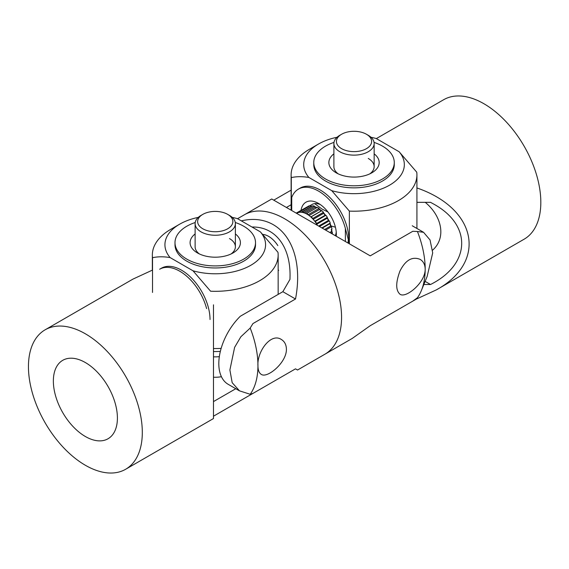 <?xml version="1.0" encoding="UTF-8"?>
<svg xmlns="http://www.w3.org/2000/svg" width="569" height="569" viewBox="0 0 569 569"><rect width="100%" height="100%" fill="white"/><g stroke="black" fill="none" stroke-linecap="round" stroke-linejoin="round"><path stroke-width="0.85" d="M425.228 202.329C441.693 215.879 446.679 237.7 432.596 250.175M416.921 202.329L430.52 202.329L433.912 204.193C472.291 225.374 470.641 264.429 430.52 284.5L423.841 284.5M330.902 225.836A45.285 26.146 0 0 0 335.418 227.195M425.121 281.385L430.52 284.5M416.921 187.948C477.227 208.731 487.377 262.06 436.309 289.898L416.288 299.109L416.288 298.597M314.664 203.624L321.997 209.051L327.979 212.009M416.288 299.109L373.741 323.676M436.309 289.898L524.149 239.186A80.514 46.487 -120 0 0 536.489 174.669A80.514 46.487 -120 0 0 483.892 103.722A80.514 46.487 -120 0 0 443.635 99.731L376.344 138.587M286.413 207.465L291.122 204.748M297.544 370.014L295.51 368.84L297.544 370.014L352.239 338.434L370.227 325.703L412.781 301.136L417.426 297.736A80.514 46.487 60 0 0 421.437 290.389A80.514 46.487 60 0 0 425.185 269.094C425.484 282.594 405.853 298.64 400 294.23C395.64 290.332 395.64 282.587 399.993 270.979C405.526 260.083 412.226 256.206 420.107 259.357C423.364 261.327 425.057 264.578 425.185 269.094A80.514 46.487 60 0 0 417.426 231.491L412.781 231.291L370.227 255.851L271.733 198.986L244.378 214.776A80.514 46.487 60 0 1 324.892 261.256A80.514 46.487 60 0 1 324.892 354.224A80.514 46.487 -120 0 0 341.571 317.367A80.514 46.487 -120 0 0 306.421 236.341A80.514 46.487 -120 0 0 244.378 214.776L237.572 218.702M273.767 200.16L291.122 190.138M421.437 290.389L427.155 276.399L432.703 252.892L430.043 239.954L423.556 232.308L417.433 231.505M332.289 233.944A20.633 11.913 -120 0 0 332.31 232.387L330.952 233.176M319.038 208.432L308.362 214.598A20.633 11.913 -120 0 0 306.634 213.539L317.31 207.372A20.633 11.913 -120 0 1 319.038 208.432L319.437 209.541A19.623 11.33 60 0 1 321.186 210.928L321.834 210.658A20.633 11.913 -120 0 1 323.462 212.28L323.612 213.339A19.623 11.33 60 0 1 325.169 215.224L325.959 215.302A20.633 11.913 -120 0 1 327.331 217.315L327.203 218.219A19.623 11.33 60 0 1 328.427 220.423L329.28 220.836A20.633 11.913 -120 0 1 330.255 223.048L329.878 223.717A19.623 11.33 60 0 1 330.632 226.014L331.464 226.725A20.633 11.913 -120 0 1 331.955 228.923L331.35 229.286A19.623 11.33 60 0 1 331.578 231.455L332.31 232.387M331.955 228.923L331.35 229.286M331.464 226.725L325.617 230.096M330.255 223.048L321.834 227.913M329.28 220.836L319.429 226.519M316.656 223.475L316.592 223.93A20.128 11.622 -120 0 0 314.892 221.426L315.283 221.462A20.633 11.913 -120 0 1 316.656 223.475L327.331 217.315M325.959 215.302L315.283 221.462M312.794 218.439L312.865 218.965A20.128 11.622 -120 0 0 310.838 216.96L311.165 216.825A20.633 11.913 -120 0 1 312.794 218.439L323.462 212.28M321.834 210.658L311.165 216.825M308.362 214.598L308.562 215.146A20.128 11.622 -120 0 0 306.414 213.83L306.634 213.539M316.94 207.585A20.128 11.622 -120 0 0 314.792 206.675L314.486 206.156A20.633 11.913 -120 0 0 312.822 205.758L302.146 211.917A20.633 11.913 -120 0 1 303.81 212.322L304.116 212.842A20.128 11.622 -120 0 0 302.054 212.344L302.146 211.917M314.486 206.156L303.81 212.322M312.196 206.12A20.128 11.622 -120 0 0 310.631 206.113L310.247 205.672A20.633 11.913 -120 0 0 308.818 205.971L298.142 212.13A20.633 11.913 -120 0 1 299.571 211.832L299.955 212.273A20.128 11.622 -120 0 0 298.177 212.642L298.142 212.13M310.247 205.672L299.571 211.832M296.2 213.112L306.855 207.102M321.513 210.793A20.128 11.622 -120 0 0 319.237 208.979M325.568 215.26A20.128 11.622 -120 0 0 323.541 212.806M328.854 220.63A20.128 11.622 -120 0 0 327.267 217.763M331.051 226.37A20.128 11.622 -120 0 0 330.063 223.382M331.947 231.924A20.128 11.622 -120 0 0 331.656 229.101M317.438 225.374A20.128 11.622 -120 0 0 316.592 223.93M314.892 221.426A20.128 11.622 -120 0 0 312.865 218.965M310.838 216.96A20.128 11.622 -120 0 0 308.562 215.146M306.414 213.83A20.128 11.622 -120 0 0 304.116 212.842M302.054 212.344A20.128 11.622 -120 0 0 299.955 212.273M298.177 212.642A20.128 11.622 -120 0 0 296.99 213.183L296.655 213.375M310.631 206.113L311.015 206.554A19.623 11.33 60 0 1 311.471 206.54M311.015 206.554L301.143 212.251M314.792 206.675L315.098 207.201A19.623 11.33 60 0 1 316.556 207.806M315.098 207.201L304.863 213.112M321.186 210.928L310.802 216.924M319.437 209.541L309.081 215.516M325.169 215.224L314.757 221.241M323.612 213.339L313.206 219.342M328.427 220.423L318.64 226.071M327.203 218.219L316.784 224.243M330.632 226.014L324.586 229.506M329.878 223.717L322.225 228.133M331.578 231.455L329.771 232.493M343.69 133.224A17.611 10.171 -0 0 0 341.571 134.27A17.611 10.171 -0 0 0 340.618 148.054A17.611 10.171 -0 0 0 364.352 149.697A17.611 10.171 -0 0 0 366.472 134.27A17.611 10.171 -0 0 0 343.69 133.224M366.472 134.27L368.257 135.294A20.128 11.622 180 0 1 374.146 143.516A20.128 11.622 180 0 1 365.824 152.926A20.128 11.622 180 0 1 344.871 153.865A20.128 11.622 180 0 1 333.896 143.516A20.128 11.622 180 0 1 339.785 135.294L341.571 134.27M374.146 153.843A25.157 14.524 180 0 1 371.813 172.827A25.157 14.524 180 0 1 336.229 172.827L336.229 172.827A25.157 14.524 180 0 1 333.896 153.843M333.896 143.516L333.896 166.667A20.128 11.622 0 0 0 338.206 173.858M301.022 210.331A25.157 14.524 60 0 1 318.548 203.439A25.157 14.524 60 0 1 336.336 234.25A25.157 14.524 60 0 1 336.251 236.235M335.305 235.687A20.128 11.622 -120 0 0 336.236 232.024M348.569 243.347A40.257 23.244 -120 0 0 348.79 239.385A40.257 23.244 -120 0 0 331.222 198.873A40.257 23.244 -120 0 0 300.197 188.09L298.419 189.114A40.257 23.244 -120 0 0 291.719 197.507L291.719 210.523M291.406 210.345L291.719 197.507M345.376 241.505L345.376 228.482A40.257 23.244 -120 0 0 298.419 189.114M345.376 228.482L348.313 239.663L348.036 243.041M333.989 142.399A40.257 23.244 0 0 0 313.768 162.556L313.768 164.612A40.257 23.244 0 0 0 325.553 181.049A40.257 23.244 0 0 0 369.423 186.084A40.257 23.244 0 0 0 394.274 164.612L394.274 162.556A40.257 23.244 0 0 0 382.489 146.119A40.257 23.244 0 0 0 374.053 142.399M313.768 162.556A40.257 23.244 0 0 0 325.553 178.993A40.257 23.244 0 0 0 369.423 184.029A40.257 23.244 0 0 0 394.274 162.556M369.836 173.858A20.128 11.622 0 0 0 374.146 166.667A20.128 11.622 0 0 0 368.257 158.445M399.146 151.759L416.75 172.187A62.903 36.316 180 0 1 416.921 174.882A62.903 36.316 180 0 1 349.359 211.099L331.755 190.665A50.321 29.055 180 0 0 389.601 185.153A50.321 29.055 180 0 0 399.146 151.759L376.287 138.559A50.321 29.055 180 0 0 370.988 137.257M318.441 144.071L309.543 149.206A62.903 36.316 180 0 0 291.122 174.882A62.903 36.316 180 0 0 291.292 177.578C296.733 176.426 302.601 176.39 308.896 177.464A50.321 29.055 180 0 1 318.441 144.071A50.321 29.055 180 0 1 337.054 137.257M349.359 243.802L349.359 211.099M291.292 177.578L291.292 210.281M308.896 177.464L331.755 190.665M320.425 204.634A20.128 11.622 -120 0 0 312.04 204.491L309.927 205.715M251.967 227.017C274.891 226.476 290.254 246.028 290.055 275.496L289.977 279.365L282.857 291.691L240.31 316.257A45.285 26.146 120 0 0 228.19 384.324L239.506 390.853M282.857 291.691L295.51 298.995L252.963 323.562L250.196 328.043A80.514 46.487 -120 0 1 257.949 365.647C256.932 351.72 270.894 332.396 281.349 339.48C284.6 341.457 286.285 344.7 286.413 349.21C286.712 362.716 267.067 378.762 261.221 374.338C259.059 372.987 257.97 370.092 257.949 365.647A80.514 46.487 -120 0 1 250.196 394.289L252.963 393.407L295.51 368.84M250.204 328.05L240.858 336.763L234.62 347.339L229.89 369.985L232.188 382.709L239.513 390.846L250.204 394.289M241.327 220.872C280.318 211.711 305.318 247.757 295.51 298.995M277.828 245.58A20.128 11.622 -120 0 0 262.999 234.456M204.925 213.339A17.611 10.171 -0 0 0 202.799 214.385A17.611 10.171 -0 0 0 201.853 228.176A17.611 10.171 -0 0 0 225.58 229.812A17.611 10.171 -0 0 0 227.707 214.385A17.611 10.171 -0 0 0 204.925 213.339M227.707 214.385L229.485 215.416A20.128 11.622 180 0 1 235.381 223.631A20.128 11.622 180 0 1 227.059 233.041A20.128 11.622 180 0 1 206.099 233.98A20.128 11.622 180 0 1 195.124 223.631A20.128 11.622 180 0 1 201.021 215.416L202.799 214.385M213.475 356.82A20.128 11.622 -0 0 0 219.335 356.628M235.381 233.959A25.157 14.524 180 0 1 233.041 252.942A25.157 14.524 180 0 1 197.464 252.942L197.464 252.942A25.157 14.524 180 0 1 195.124 233.959M195.124 223.631L195.124 246.782A20.128 11.622 0 0 0 199.442 253.973M210.025 319.508A40.257 23.244 -120 0 0 192.45 278.995A40.257 23.244 -120 0 0 161.432 268.205L159.647 269.237A40.257 23.244 -120 0 1 206.604 308.597M195.217 222.515A40.257 23.244 0 0 0 174.996 242.671L174.996 244.727A40.257 23.244 0 0 0 186.788 261.164A40.257 23.244 0 0 0 230.658 266.2A40.257 23.244 0 0 0 255.509 244.727L255.509 242.671A40.257 23.244 0 0 0 243.717 226.242A40.257 23.244 0 0 0 235.289 222.515M174.996 242.671A40.257 23.244 0 0 0 186.788 259.108A40.257 23.244 0 0 0 230.658 264.144A40.257 23.244 0 0 0 255.509 242.671M231.064 253.973A20.128 11.622 0 0 0 235.381 246.782A20.128 11.622 0 0 0 229.485 238.567M213.475 351.535A50.321 29.055 0 0 0 220.345 351.407M213.475 348.534A62.903 36.316 0 0 0 221.142 348.384M260.382 231.875L277.978 252.309A62.903 36.316 180 0 1 278.156 254.997A62.903 36.316 180 0 1 210.587 291.214L192.991 270.78A50.321 29.055 180 0 0 250.837 265.268A50.321 29.055 180 0 0 260.382 231.875L237.522 218.674A50.321 29.055 180 0 0 232.216 217.379M179.669 224.186L170.778 229.321A62.903 36.316 180 0 0 152.35 254.997A62.903 36.316 180 0 0 152.528 257.693C157.969 256.541 163.829 256.505 170.124 257.586A50.321 29.055 180 0 1 179.669 224.186A50.321 29.055 180 0 1 198.289 217.379M152.528 257.693L152.528 292.452M170.124 257.586L192.991 270.78M85.378 436.515A45.285 26.146 60 0 1 55.798 396.607A45.285 26.146 60 0 1 62.739 360.319A45.285 26.146 60 0 1 85.378 362.56A45.285 26.146 60 0 1 114.966 402.468A45.285 26.146 60 0 1 108.025 438.763A45.285 26.146 60 0 1 85.378 436.515M213.475 377.219A20.128 11.622 0 0 0 221.419 376.706M235.794 388.712L213.475 401.593M152.528 270.062L132.961 279.102L45.122 329.814A80.514 46.487 60 0 1 85.378 333.804A80.514 46.487 60 0 1 137.975 404.751A80.514 46.487 60 0 1 125.635 469.269A80.514 46.487 60 0 1 45.122 422.781A80.514 46.487 60 0 1 45.122 329.814M256.022 391.636L213.475 416.202M125.635 469.269L213.475 418.549L213.475 304.813M423.564 232.294L412.248 225.765M374.146 143.516L374.146 166.667M416.921 174.882L416.921 228.461M291.122 174.882L291.122 210.181M278.156 270.545L278.689 270.232M235.381 223.631L235.381 246.782M278.156 254.997L278.156 294.408M152.35 254.997L152.35 270.119"/></g></svg>
